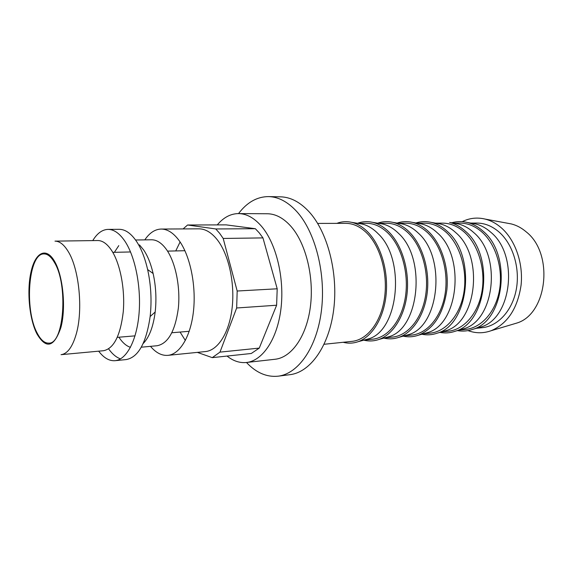 <?xml version="1.0" encoding="UTF-8"?>
<svg xmlns="http://www.w3.org/2000/svg" width="573" height="573" viewBox="0 0 573 573"><rect width="100%" height="100%" fill="white"/><g stroke="black" fill="none" stroke-linecap="round" stroke-linejoin="round"><path stroke-width="0.86" d="M144.811 239.872C149.524 232.853 154.982 229.25 161.171 229.057C167.423 229.071 173.368 232.853 178.998 240.402C189.957 255.3 196.217 284.709 193.559 310.38C190.931 336.093 180.008 354.264 167.925 355.353C161.744 355.826 155.942 352.818 150.498 346.35M167.925 355.353L205.428 351.564C217.976 350.418 229.343 332.705 232.151 307.737C234.987 282.804 228.613 254.29 217.317 239.829C211.501 232.509 205.356 228.842 198.867 228.828L161.171 229.057M180.094 241.971L175.746 250.931M180.08 332.054L185.366 340.498M135.557 240.001L151.508 239.779C156.766 239.758 161.751 243.002 166.464 249.52C175.46 262.169 180.545 286.786 178.339 308.217C175.202 331.036 168.147 343.535 157.174 345.727L141.287 347.202M114.385 252.321L118.776 245.631M139.468 244.886L143.701 250.007C147.741 256.024 150.885 263.859 153.127 273.514C155.928 286.235 156.615 299.063 155.183 312.006C153.27 326.796 149.259 337.311 143.15 343.564M92.762 240.603C97.145 233.326 102.245 229.587 108.068 229.386L119.22 229.322C125.179 229.336 130.866 233.24 136.274 241.032C141.13 248.274 144.919 257.786 147.633 269.561C151.028 285.082 151.866 300.739 150.147 316.532C146.273 342.991 138.286 357.337 126.189 359.572L115.087 360.689C109.278 361.112 103.806 357.939 98.671 351.17M108.068 229.386C113.941 229.408 119.549 233.34 124.9 241.204C135.3 256.725 141.373 287.395 138.995 314.126C136.653 340.885 126.44 359.679 115.087 360.689M97.697 240.531C102.624 240.524 107.316 243.912 111.771 250.695C120.287 263.881 125.208 289.558 123.252 311.862C120.416 335.599 113.862 348.549 103.584 350.712L61.046 354.673C67.435 353.856 72.506 346.966 76.259 333.987C83.228 310.022 79.181 269.088 68.28 251.633C64.047 244.628 59.613 241.126 54.979 241.133L97.697 240.531M197.356 352.381L212.261 357.638L251.275 353.491L259.261 348.098L276.616 305.23L277.203 288.792L262.957 237.902L259.268 232.889L255.329 228.706L226.192 224.874L187.572 225.003L183.095 228.928M262.957 237.902L223.191 238.454L219.602 233.275L215.77 228.956L255.329 228.706M227.051 356.062C233.24 361.011 239.707 363.153 246.447 362.494C262.563 360.847 277.318 339.216 280.956 308.732C284.645 278.299 276.301 243.697 261.668 226.478C254.348 217.969 246.619 213.679 238.483 213.586C230.575 213.708 223.499 217.475 217.274 224.903M246.447 362.494L275.069 359.264C291.535 357.566 306.627 336.372 310.401 306.612C314.226 276.895 305.81 243.16 290.926 226.342C283.477 218.041 275.599 213.844 267.29 213.75L238.483 213.586M246.483 362.494C256.145 372.751 266.674 377.313 278.084 376.189C298.254 373.861 316.89 347.596 321.432 310.573C326.037 273.6 315.265 231.864 296.757 211.53C287.782 201.796 278.363 196.818 268.486 196.596C257.019 196.697 247.035 202.355 238.526 213.586M268.486 196.596L280.455 196.833C290.418 197.055 299.908 201.983 308.933 211.623C327.563 231.757 338.356 273.042 333.694 309.635C329.088 346.285 310.294 372.328 289.967 374.678L278.084 376.189M462.203 221.658C469.516 218.034 477.173 217.181 485.166 219.094C491.004 220.576 496.462 223.556 501.554 228.033C515.335 240.216 523.4 263.315 521.079 285.153C517.584 308.46 507.606 323.652 491.14 330.714C483.39 333.472 475.683 333.436 468.026 330.614M507.456 223.219L511.345 223.943C516.681 225.289 521.666 227.954 526.293 231.943C554.263 253.782 547.322 314.298 516.653 323.108L512.856 324.239M471.729 223.262L475.597 223.95C481.062 225.304 486.169 228.104 490.918 232.351C519.038 255.135 511.897 318.352 481.105 326.911L477.33 328.007M470.691 223.076L476.779 223.062C484.822 223.09 492.329 226.156 499.305 232.251C512.985 244.392 520.234 268.279 516.287 289.437C512.377 310.616 498.052 326.109 482.373 327.67L476.313 328.3M451.624 222.797C456.753 221.3 461.981 221.192 467.303 222.467C472.918 223.864 478.169 226.765 483.053 231.163C512.018 254.784 504.67 320.5 473.012 329.267C467.855 331.101 462.647 331.552 457.39 330.614M454.389 223.277L458.235 223.957C463.758 225.311 468.915 228.176 473.713 232.545C501.869 255.794 494.649 320.328 463.844 328.752L460.083 329.833M453.429 223.112L459.911 223.098C467.926 223.126 475.418 226.242 482.387 232.445C496.046 244.793 503.309 269.102 499.391 290.611C495.509 312.149 481.227 327.878 465.598 329.432L459.145 330.105M458.235 223.957L449.647 222.453C455.313 223.85 460.613 226.808 465.548 231.342C494.542 255.443 487.122 322.542 455.456 331.165C450.314 332.992 445.128 333.4 439.899 332.397M436.461 223.305L440.293 223.964C445.858 225.318 451.058 228.247 455.907 232.753C484.078 256.475 476.793 322.377 445.995 330.664L442.256 331.724M435.58 223.155L442.478 223.133C450.464 223.169 457.927 226.335 464.882 232.645C478.519 245.208 485.789 269.955 481.9 291.836C478.054 313.739 463.829 329.711 448.258 331.251L441.403 331.968M415.876 222.983C420.933 221.364 426.104 221.178 431.39 222.431C437.099 223.828 442.449 226.858 447.427 231.528C476.428 256.131 468.943 324.662 437.306 333.135C432.185 334.94 427.021 335.305 421.821 334.238M417.925 223.327L421.735 223.971C427.336 225.332 432.586 228.326 437.471 232.96C465.641 257.184 458.3 324.497 427.544 332.634L423.827 333.679M417.13 223.191L424.457 223.176C432.4 223.205 439.835 226.435 446.768 232.853C460.363 245.638 467.64 270.836 463.786 293.097C459.976 315.386 445.823 331.602 430.337 333.128L423.046 333.894M397.089 223.076C402.11 221.4 407.245 221.178 412.503 222.41C418.254 223.814 423.64 226.915 428.661 231.714C441.59 244.148 449.139 267.799 446.854 289.931C443.452 313.546 434.005 328.623 418.526 335.169C413.434 336.953 408.298 337.282 403.134 336.143M398.751 223.355L402.525 223.979C408.169 225.339 413.455 228.405 418.376 233.182C446.517 257.922 439.133 326.689 408.449 334.668L404.753 335.692M398.034 223.234L405.806 223.219C413.699 223.248 421.098 226.536 428.01 233.068C441.547 246.082 448.831 271.745 445.02 294.407C441.253 317.098 427.186 333.565 411.786 335.076L404.051 335.893M377.664 223.184C382.628 221.443 387.728 221.178 392.949 222.396C398.736 223.792 404.158 226.965 409.215 231.915C422.108 244.607 429.657 268.78 427.372 291.356C425.087 313.94 413.384 332.247 399.095 337.268C394.031 339.037 388.931 339.316 383.81 338.113M378.896 223.384L382.642 223.993C388.315 225.354 393.63 228.491 398.579 233.404C426.663 258.681 419.257 328.974 388.673 336.781L385.013 337.784M378.259 223.277L386.496 223.262C394.339 223.291 401.694 226.636 408.57 233.29C422.043 246.54 429.327 272.691 425.567 295.761C421.843 318.867 407.869 335.592 392.584 337.096L384.39 337.955M357.552 223.291C362.465 221.479 367.515 221.178 372.701 222.374C378.517 223.771 383.967 227.023 389.053 232.122C401.902 245.072 409.437 269.804 407.145 292.832C404.867 315.881 393.185 334.474 378.961 339.445C373.933 341.193 368.883 341.422 363.805 340.154M358.333 223.413L362.043 224.007C367.737 225.361 373.066 228.577 378.051 233.641C406.042 259.469 398.622 331.337 368.188 338.958L364.557 339.947M357.767 223.327L366.491 223.305C374.269 223.341 381.575 226.743 388.408 233.519C401.809 247.02 409.079 273.672 405.376 297.172C401.709 320.701 387.849 337.698 372.686 339.18L364.013 340.097M336.817 223.37C341.644 221.522 346.608 221.185 351.722 222.36C357.552 223.756 363.017 227.08 368.131 232.33C380.916 245.566 388.43 270.857 386.152 294.372C383.874 317.893 372.235 336.781 358.104 341.701C353.147 343.413 348.169 343.607 343.17 342.282M317.657 223.413L345.755 223.348C353.462 223.384 360.704 226.858 367.494 233.763C380.801 247.515 388.057 274.696 384.411 298.633C380.809 322.606 367.085 339.882 352.066 341.35L324.117 344.28M37.145 333.02C24.116 309.255 28.55 253.037 44.021 253.925C47.652 253.896 51.112 256.725 54.399 262.405C68.474 284.874 63.925 344.437 48.791 343.12C44.565 343.284 40.683 339.918 37.145 333.02M276.616 305.23L236.663 307.988L237.179 291.02L277.203 288.792M237.179 291.02L223.191 238.454M215.77 228.956L187.572 225.003M212.261 357.638L219.982 352.123L236.663 307.988M219.982 352.123L259.261 348.098M120.509 358.877C116.262 357.366 112.294 354.035 108.612 348.885M130.465 347.331C126.282 345.977 122.436 342.604 118.919 337.211M60.931 327.391C54.17 347.302 46.169 349.466 36.937 333.88C29.266 319.075 26.623 290.267 31.121 271.473C35.404 252.292 46.277 246.662 54.636 261.453C63.066 275.942 66.16 307.88 60.931 327.391M511.345 223.943L485.166 219.094M475.597 223.95L467.303 222.467M440.293 223.964L431.39 222.431M421.735 223.971L412.503 222.41M402.525 223.979L392.949 222.396M382.642 223.993L372.701 222.374M362.043 224.007L351.722 222.36M112.788 252.364L130.537 251.955M167.531 251.117L184.929 250.716M117.329 337.347L135.027 335.857M171.9 332.748L189.233 331.287M368.188 338.958L358.104 341.701M388.673 336.781L378.961 339.445M408.449 334.668L399.095 337.268M427.544 332.634L418.526 335.169M445.995 330.664L437.306 333.135M463.844 328.752L455.456 331.165M481.105 326.911L473.012 329.267M516.653 323.108L491.14 330.714M153.127 273.514L147.633 269.561M155.183 312.006L150.147 316.532"/></g></svg>
